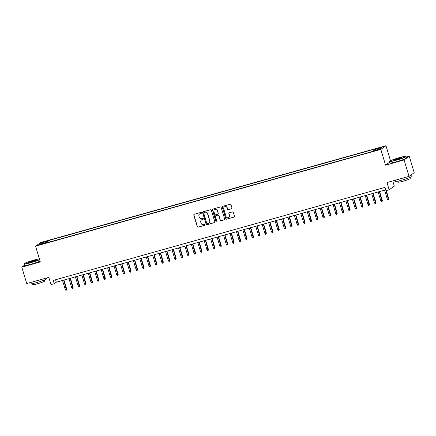 <?xml version="1.0" encoding="UTF-8"?>
<svg xmlns="http://www.w3.org/2000/svg" width="436" height="436" viewBox="0 0 436 436"><rect width="100%" height="100%" fill="white"/><g stroke="black" fill="none" stroke-linecap="round" stroke-linejoin="round"><path stroke-width="0.65" d="M201.519 212.741A0.474 0.458 -125.4 0 0 200.942 212.414L194.222 214.299A0.676 0.654 -125.4 0 0 193.786 215.117L197.29 226.72A0.676 0.654 -125.4 0 0 198.118 227.189L204.833 225.303A0.474 0.458 -125.4 0 0 205.138 224.731A0.474 0.458 -125.4 0 0 204.56 224.404L203.694 224.644A2.164 2.093 -125.4 0 1 201.045 223.15L200.756 222.186A2.164 2.093 -125.4 0 1 202.157 219.553L203.023 219.308A0.474 0.458 -125.4 0 0 203.329 218.736A0.474 0.458 -125.4 0 0 202.751 218.409L201.884 218.654A2.164 2.093 -125.4 0 1 199.236 217.155L198.947 216.191A2.164 2.093 -125.4 0 1 200.347 213.558L201.214 213.318A0.474 0.458 -125.4 0 0 201.519 212.741M380.465 147.406L377.914 148.36L382.127 147.085L380.465 147.406M231.538 208.762A0.676 0.654 -125.4 0 0 231.979 207.939L230.993 204.686A0.676 0.654 -125.4 0 0 230.17 204.217L222.709 206.31A0.676 0.654 -125.4 0 0 222.267 207.133L225.772 218.736A0.676 0.654 -125.4 0 0 226.6 219.199L234.061 217.112A0.676 0.654 -125.4 0 0 234.497 216.289L233.309 212.354A0.676 0.654 -125.4 0 0 232.481 211.891L229.292 212.784A0.676 0.654 -125.4 0 0 228.851 213.607L229.44 215.553A1.809 1.749 -125.4 0 1 228.796 217.504A1.809 1.749 -125.4 0 1 226.061 216.507L223.755 208.866A1.809 1.749 -125.4 0 1 224.398 206.92A1.809 1.749 -125.4 0 1 227.134 207.918L227.521 209.193A0.676 0.654 -125.4 0 0 228.344 209.656L231.68 208.664A0.676 0.654 -125.4 0 0 231.805 208.615M24.46 265.252L21.8 267.143L26.754 283.558L48.816 277.372L50.996 284.599L54.217 283.694L53.225 280.413L384.95 187.393L385.942 190.679L389.163 189.774L394.318 186.101L392.76 180.929M389.806 162.127L385.566 165.14L404.085 159.952L409.039 176.367L386.977 182.553L389.163 189.774M385.566 165.14L380.808 149.385L35.561 246.193L40.722 242.52L385.969 145.711L380.808 149.385M21.8 267.143L40.319 261.954L35.561 246.193M211.329 210.201A0.676 0.654 -125.4 0 0 210.506 209.732L203.045 211.825A0.676 0.654 -125.4 0 0 202.609 212.648L206.108 224.246A0.676 0.654 -125.4 0 0 206.936 224.714L214.398 222.622A0.676 0.654 -125.4 0 0 214.834 221.799L211.329 210.201M212.877 209.067L220.338 206.975A0.676 0.654 -125.4 0 1 221.161 207.443L224.665 219.046A0.676 0.654 -125.4 0 1 224.229 219.864L221.036 220.763A0.676 0.654 -125.4 0 1 220.207 220.294L218.79 215.591A0.676 0.654 -125.4 0 0 217.962 215.122L215.842 215.716A0.676 0.654 -125.4 0 0 215.406 216.539L216.883 221.434A0.474 0.458 -125.4 0 1 216.714 221.946A0.474 0.458 -125.4 0 1 216 221.684L212.436 209.89A0.676 0.654 -125.4 0 1 212.877 209.067M404.085 159.952L409.246 156.279L414.2 172.694L409.039 176.367M43.938 242.149L47.829 240.825L44.799 241.533L42.325 242.46L43.938 242.149M374.856 150.398L374.786 149.504L375.761 148.807L49.84 240.198L48.859 240.895L48.963 242.198M374.786 149.504L381.871 147.515L379.751 149.025L372.666 151.009L371.69 151.706L45.764 243.097L46.745 242.4L39.654 244.389L41.774 242.879L48.859 240.895M390.493 160.71L385.969 145.711M409.246 156.279L406.265 157.113M54.217 283.694L56.309 282.206L385.691 189.845M55.568 279.754L56.309 282.206M50.325 241.817L49.84 240.198M46.963 242.759L46.745 242.4M42.608 243.561L41.774 242.879M201.416 213.193A0.474 0.458 -125.4 0 1 201.356 213.215L200.484 213.46A2.164 2.093 -125.4 0 0 199.786 213.814M201.596 219.809A2.164 2.093 -125.4 0 1 202.293 219.455L203.165 219.21A0.474 0.458 -125.4 0 0 203.225 219.188M194.102 214.349A0.676 0.654 -125.4 0 0 193.927 215.019L197.426 226.622A0.676 0.654 -125.4 0 0 198.255 227.091L204.975 225.205A0.474 0.458 -125.4 0 0 205.034 225.183M202.92 211.874A0.676 0.654 -125.4 0 0 202.745 212.545L206.25 224.148A0.676 0.654 -125.4 0 0 207.078 224.616L214.534 222.524A0.676 0.654 -125.4 0 0 214.659 222.474M204.01 212.534A0.474 0.458 -125.4 0 0 203.705 213.106L206.778 223.292A0.474 0.458 -125.4 0 0 207.362 223.619L208.277 223.363A2.164 2.093 -125.4 0 0 209.678 220.73L207.574 213.771A2.164 2.093 -125.4 0 0 204.931 212.272L204.152 212.43A0.474 0.458 -125.4 0 0 203.95 212.555M208.975 223.009A2.164 2.093 -125.4 0 0 209.814 220.632L209.678 220.73M204.152 212.43L205.067 212.174A2.164 2.093 -125.4 0 1 207.716 213.673L209.814 220.632M215.716 215.766A0.676 0.654 -125.4 0 1 215.984 215.618L218.098 215.024A0.676 0.654 -125.4 0 1 218.927 215.488L220.349 220.196A0.676 0.654 -125.4 0 0 221.172 220.665L224.366 219.766A0.676 0.654 -125.4 0 0 224.491 219.717M212.752 209.117A0.676 0.654 -125.4 0 0 212.577 209.792L216.136 221.586A0.474 0.458 -125.4 0 0 216.779 221.891M217.313 210.708A1.809 1.749 -125.4 0 0 214.572 209.711A1.809 1.749 -125.4 0 0 213.929 211.656L214.741 214.349A0.676 0.654 -125.4 0 0 215.569 214.812L217.689 214.218A0.676 0.654 -125.4 0 0 218.125 213.4L217.455 210.61A1.809 1.749 -125.4 0 0 214.648 209.662M217.951 214.071A0.676 0.654 -125.4 0 0 218.267 213.297L218.125 213.4M217.455 210.61L218.267 213.297M224.469 206.871A1.809 1.749 -125.4 0 1 227.276 207.819L227.657 209.089A0.676 0.654 -125.4 0 0 228.486 209.558L231.68 208.664M228.867 217.45A1.809 1.749 -125.4 0 0 229.581 215.455L229.44 215.553M229.167 212.833A0.676 0.654 -125.4 0 0 228.993 213.509L229.581 215.455M222.583 206.359A0.676 0.654 -125.4 0 0 222.409 207.035L225.913 218.638A0.676 0.654 -125.4 0 0 226.736 219.101L234.197 217.008A0.676 0.654 -125.4 0 0 234.323 216.959M66.681 289.046L66.49 290.109L65.841 290.289L65.275 289.548L66.681 289.046L63.972 280.059M66.49 290.109L63.689 280.135M65.275 289.548L62.528 280.462M39.382 258.853A8.398 0.687 -16.8 0 0 33.959 260.107A8.398 0.687 -16.8 0 0 24.231 263.682A8.398 0.687 -16.8 0 0 30.558 262.532A8.398 0.687 -16.8 0 0 39.556 259.431M39.627 259.665A8.6 0.703 163.2 0 1 30.575 262.755A8.6 0.703 163.2 0 1 24.084 264.003A8.6 0.703 163.2 0 1 24.094 263.938L24.231 263.682M33.109 260.712A4.197 0.343 163.2 0 1 36.27 260.139A4.197 0.343 163.2 0 1 31.408 261.927A4.197 0.343 163.2 0 1 28.258 262.554A4.197 0.343 163.2 0 1 33.109 260.712M36.014 260.319A3.989 0.327 -16.8 0 0 33.125 260.941A3.989 0.327 -16.8 0 0 28.58 262.565M46.303 278.081L46.538 278.86A8.6 0.703 163.2 0 1 36.559 282.588A8.6 0.703 163.2 0 1 30.068 283.831L29.735 282.724M44.374 280.026L44.69 281.067A6.191 0.507 163.2 0 1 37.507 283.749A6.191 0.507 163.2 0 1 32.831 284.648L32.515 283.602M40.063 261.11A8.6 0.703 163.2 0 1 31.011 264.2A8.6 0.703 163.2 0 1 24.52 265.448L24.084 264.003M399.496 157.609A8.398 0.687 -16.8 0 0 389.768 161.184A8.398 0.687 -16.8 0 0 396.095 160.028A8.398 0.687 -16.8 0 0 405.791 156.35A8.398 0.687 -16.8 0 0 399.496 157.609M405.791 156.35L406.047 156.486A8.6 0.703 163.2 0 1 406.09 156.529A8.6 0.703 163.2 0 1 396.111 160.257A8.6 0.703 163.2 0 1 389.62 161.505A8.6 0.703 163.2 0 1 389.631 161.44L389.768 161.184M398.646 158.214A4.197 0.343 163.2 0 1 401.807 157.636A4.197 0.343 163.2 0 1 396.945 159.423A4.197 0.343 163.2 0 1 393.795 160.056A4.197 0.343 163.2 0 1 398.646 158.214M401.551 157.821A3.989 0.327 -16.8 0 0 398.662 158.442A3.989 0.327 -16.8 0 0 394.117 160.067M411.459 174.645A8.6 0.703 163.2 0 1 411.584 174.722L412.075 176.362A8.6 0.703 163.2 0 1 402.101 180.09A8.6 0.703 163.2 0 1 395.605 181.332L395.272 180.226M409.911 177.523L410.227 178.569A6.191 0.507 163.2 0 1 403.044 181.251A6.191 0.507 163.2 0 1 398.368 182.15L398.052 181.104M406.09 156.529L406.526 157.974A8.6 0.703 163.2 0 1 396.547 161.702A8.6 0.703 163.2 0 1 390.057 162.95L389.62 161.505M411.584 174.722A8.6 0.703 163.2 0 1 410.134 175.588M73.123 287.237L72.926 288.3L72.283 288.485L71.711 287.744L73.123 287.237L70.409 278.25M72.926 288.3L70.131 278.332M71.711 287.744L68.97 278.659M79.565 285.433L79.368 286.496L78.725 286.675L78.153 285.934L79.565 285.433L76.85 276.446M79.368 286.496L76.573 276.522M78.153 285.934L75.412 276.849M86.006 283.623L85.81 284.692L85.167 284.872L84.595 284.13L86.006 283.623L83.292 274.642M85.81 284.692L83.014 274.718M84.595 284.13L81.854 275.045M92.448 281.82L92.252 282.882L91.609 283.062L91.037 282.321L92.448 281.82L89.734 272.832M92.252 282.882L89.451 272.914M91.037 282.321L88.295 273.236M98.89 280.01L98.694 281.078L98.051 281.258L97.479 280.517L98.89 280.01L96.176 271.029M98.694 281.078L95.893 271.105M97.479 280.517L94.737 271.432M105.332 278.206L105.136 279.269L104.493 279.454L103.921 278.713L105.332 278.206L102.618 269.219M105.136 279.269L102.335 269.301M103.921 278.713L101.174 269.622M111.769 276.402L111.578 277.465L110.929 277.645L110.363 276.904L111.769 276.402L109.06 267.415M111.578 277.465L108.777 267.491M110.363 276.904L107.616 267.818M118.211 274.593L118.02 275.661L117.371 275.841L116.804 275.1L118.211 274.593L115.502 265.611M118.02 275.661L115.218 265.688M116.804 275.1L114.058 266.015M124.652 272.789L124.456 273.852L123.813 274.031L123.241 273.29L124.652 272.789L121.938 263.802M124.456 273.852L121.66 263.884M123.241 273.29L120.5 264.205M131.094 270.979L130.898 272.048L130.255 272.228L129.683 271.486L131.094 270.979L128.38 261.998M130.898 272.048L128.102 262.074M129.683 271.486L126.941 262.401M137.536 269.175L137.34 270.238L136.697 270.424L136.125 269.677L137.536 269.175L134.822 260.188M137.34 270.238L134.544 260.27M136.125 269.677L133.383 260.592M143.978 267.372L143.782 268.434L143.139 268.614L142.567 267.873L143.978 267.372L141.264 258.385M143.782 268.434L140.981 258.461M142.567 267.873L139.825 258.788M150.42 265.562L150.224 266.63L149.581 266.81L149.008 266.069L150.42 265.562L147.706 256.581M150.224 266.63L147.423 256.657M149.008 266.069L146.267 256.984M156.862 263.758L156.666 264.821L156.023 265.001L155.45 264.26L156.862 263.758L154.148 254.771M156.666 264.821L153.864 254.853M155.45 264.26L152.704 255.174M163.298 261.949L163.108 263.017L162.459 263.197L161.892 262.456L163.298 261.949L160.59 252.967M163.108 263.017L160.306 253.044M161.892 262.456L159.145 253.37M169.74 260.145L169.544 261.208L168.901 261.393L168.329 260.646L169.74 260.145L167.026 251.158M169.544 261.208L166.748 251.24M168.329 260.646L165.587 251.561M176.182 258.341L175.986 259.404L175.343 259.584L174.771 258.842L176.182 258.341L173.468 249.354M175.986 259.404L173.19 249.43M174.771 258.842L172.029 249.757M182.624 256.531L182.428 257.6L181.785 257.78L181.213 257.038L182.624 256.531L179.91 247.55M182.428 257.6L179.632 247.626M181.213 257.038L178.471 247.953M189.066 254.728L188.87 255.79L188.227 255.97L187.654 255.229L189.066 254.728L186.352 245.74M188.87 255.79L186.074 245.822M187.654 255.229L184.913 246.144M195.508 252.918L195.312 253.986L194.669 254.166L194.096 253.425L195.508 252.918L192.794 243.937M195.312 253.986L192.51 244.013M194.096 253.425L191.355 244.34M201.95 251.114L201.754 252.177L201.11 252.362L200.538 251.616L201.95 251.114L199.236 242.127M201.754 252.177L198.952 242.209M200.538 251.616L197.797 242.53M208.386 249.31L208.195 250.373L207.547 250.553L206.98 249.812L208.386 249.31L205.678 240.323M208.195 250.373L205.394 240.4M206.98 249.812L204.233 240.727M214.828 247.501L214.637 248.569L213.989 248.749L213.422 248.008L214.828 247.501L212.119 238.514M214.637 248.569L211.836 238.596M213.422 248.008L210.675 238.923M221.27 245.697L221.074 246.76L220.431 246.94L219.858 246.198L221.27 245.697L218.556 236.71M221.074 246.76L218.278 236.792M219.858 246.198L217.117 237.113M227.712 243.888L227.516 244.956L226.873 245.136L226.3 244.394L227.712 243.888L224.998 234.906M227.516 244.956L224.72 234.982M226.3 244.394L223.559 235.309M234.154 242.084L233.958 243.146L233.315 243.326L232.742 242.585L234.154 242.084L231.44 233.097M233.958 243.146L231.162 233.178M232.742 242.585L230.001 233.5M240.596 240.28L240.4 241.342L239.756 241.522L239.184 240.781L240.596 240.28L237.882 231.293M240.4 241.342L237.598 231.369M239.184 240.781L236.443 231.696M247.038 238.47L246.841 239.538L246.198 239.718L245.626 238.977L247.038 238.47L244.324 229.483M246.841 239.538L244.04 229.565M245.626 238.977L242.885 229.892M253.48 236.666L253.283 237.729L252.64 237.909L252.068 237.168L253.48 236.666L250.765 227.679M253.283 237.729L250.482 227.761M252.068 237.168L249.321 228.083M259.916 234.857L259.725 235.925L259.077 236.105L258.51 235.364L259.916 234.857L257.207 225.875M259.725 235.925L256.924 225.952M258.51 235.364L255.763 226.279M266.358 233.053L266.162 234.116L265.519 234.296L264.952 233.554L266.358 233.053L263.649 224.066M266.162 234.116L263.366 224.148M264.952 233.554L262.205 224.469M272.8 231.249L272.604 232.312L271.96 232.492L271.388 231.75L272.8 231.249L270.086 222.262M272.604 232.312L269.808 222.338M271.388 231.75L268.647 222.665M279.242 229.44L279.045 230.508L278.402 230.688L277.83 229.946L279.242 229.44L276.528 220.453M279.045 230.508L276.25 220.534M277.83 229.946L275.089 220.861M285.684 227.636L285.487 228.698L284.844 228.878L284.272 228.137L285.684 227.636L282.969 218.649M285.487 228.698L282.692 218.725M284.272 228.137L281.531 219.052M292.125 225.826L291.929 226.894L291.286 227.074L290.714 226.333L292.125 225.826L289.411 216.845M291.929 226.894L289.128 216.921M290.714 226.333L287.973 217.248M298.567 224.022L298.371 225.085L297.728 225.265L297.156 224.524L298.567 224.022L295.853 215.035M298.371 225.085L295.57 215.117M297.156 224.524L294.414 215.439M305.009 222.218L304.813 223.281L304.17 223.461L303.598 222.72L305.009 222.218L302.295 213.231M304.813 223.281L302.012 213.308M303.598 222.72L300.851 213.635M311.446 220.409L311.255 221.472L310.606 221.657L310.04 220.916L311.446 220.409L308.737 211.422M311.255 221.472L308.454 211.504M310.04 220.916L307.293 211.831M317.888 218.605L317.691 219.668L317.048 219.848L316.476 219.106L317.888 218.605L315.173 209.618M317.691 219.668L314.896 209.694M316.476 219.106L313.735 210.021M324.33 216.796L324.133 217.864L323.49 218.044L322.918 217.302L324.33 216.796L321.615 207.814M324.133 217.864L321.337 207.89M322.918 217.302L320.177 208.217M330.771 214.992L330.575 216.054L329.932 216.234L329.36 215.493L330.771 214.992L328.057 206.005M330.575 216.054L327.779 206.086M329.36 215.493L326.618 206.408M337.213 213.182L337.017 214.25L336.374 214.43L335.802 213.689L337.213 213.182L334.499 204.201M337.017 214.25L334.221 204.277M335.802 213.689L333.06 204.604M343.655 211.378L343.459 212.441L342.816 212.626L342.244 211.885L343.655 211.378L340.941 202.391M343.459 212.441L340.658 202.473M342.244 211.885L339.502 202.795M350.097 209.574L349.901 210.637L349.258 210.817L348.686 210.076L350.097 209.574L347.383 200.587M349.901 210.637L347.1 200.664M348.686 210.076L345.944 200.991M356.534 207.765L356.343 208.833L355.694 209.013L355.127 208.272L356.534 207.765L353.825 198.783M356.343 208.833L353.542 198.86M355.127 208.272L352.381 199.187M362.975 205.961L362.785 207.024L362.136 207.204L361.569 206.462L362.975 205.961L360.267 196.974M362.785 207.024L359.983 197.056M361.569 206.462L358.823 197.377M369.417 204.152L369.221 205.22L368.578 205.4L368.006 204.658L369.417 204.152L366.703 195.17M369.221 205.22L366.425 195.246M368.006 204.658L365.264 195.573M375.859 202.348L375.663 203.41L375.02 203.596L374.448 202.849L375.859 202.348L373.145 193.361M375.663 203.41L372.867 193.442M374.448 202.849L371.706 193.764M382.301 200.544L382.105 201.606L381.462 201.786L380.89 201.045L382.301 200.544L379.587 191.557M382.105 201.606L379.309 191.633M380.89 201.045L378.148 191.96M388.743 198.734L388.547 199.802L387.904 199.982L387.332 199.241L388.743 198.734L386.28 190.581M388.547 199.802L386.002 190.663M387.332 199.241L384.59 190.156M44.908 241.876L44.799 241.533M46.314 241.462L46.221 241.135"/></g></svg>

